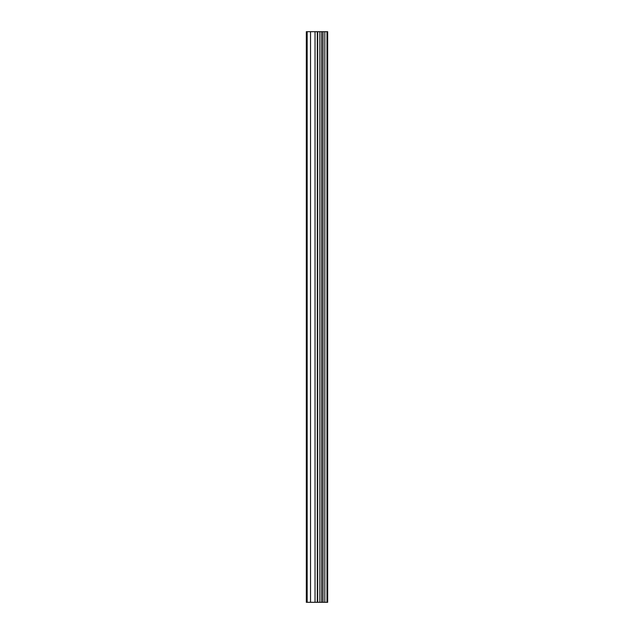 <?xml version="1.0" encoding="UTF-8"?>
<svg xmlns="http://www.w3.org/2000/svg" width="634" height="634" viewBox="0 0 634 634"><rect width="100%" height="100%" fill="white"/><g stroke="black" fill="none" stroke-linecap="round" stroke-linejoin="round"><path stroke-width="0.95" d="M317.713 602.3L327.683 602.3L327.683 31.7L306.317 31.7L306.317 602.3L317.713 602.3L317.713 31.7M326.97 602.3L326.97 31.7M324.814 602.3L324.814 31.7M323.015 602.3L323.015 31.7M321.668 602.3L321.668 31.7M319.869 602.3L319.869 31.7M317.277 602.3L317.277 31.7M315.035 602.3L315.035 31.7M310.533 602.3L310.533 31.7M307.165 602.3L307.165 31.7"/></g></svg>

